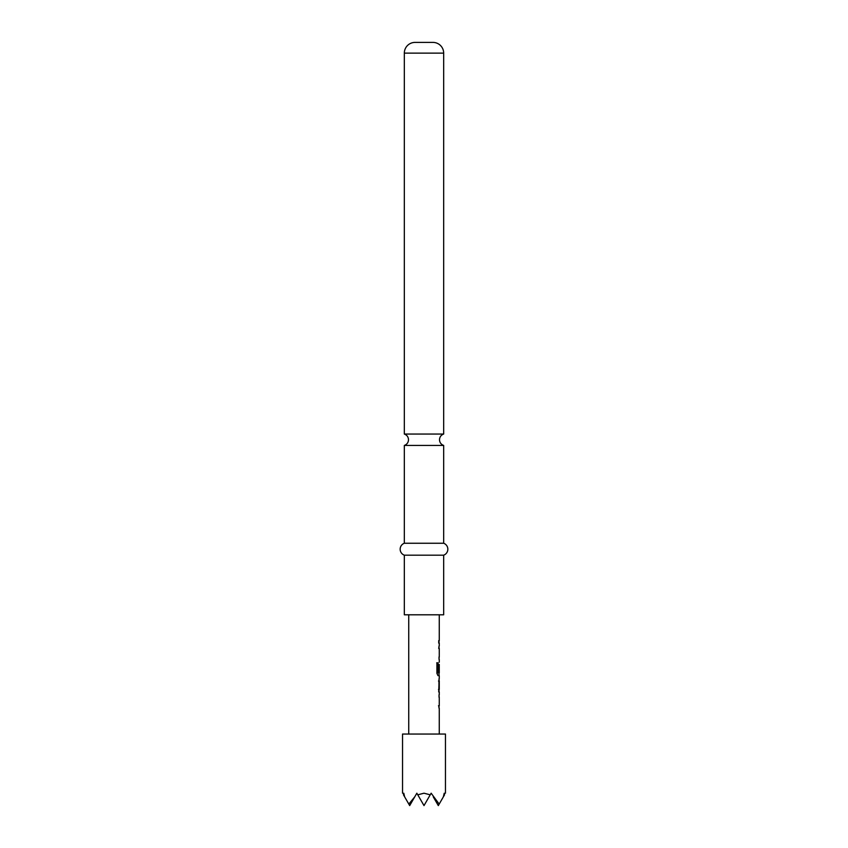 <?xml version="1.0" encoding="UTF-8"?>
<svg xmlns="http://www.w3.org/2000/svg" width="848" height="848" viewBox="0 0 848 848"><rect width="100%" height="100%" fill="white"/><g stroke="black" fill="none" stroke-linecap="round" stroke-linejoin="round"><path stroke-width="1.27" d="M404.326 543.25L404.326 445.433L443.674 445.433L443.674 543.25L404.326 543.25A6.349 6.349 0 0 0 404.326 555.175L404.326 614.8L443.674 614.8L443.674 555.175L404.326 555.175M445.465 793.209L445.465 734.05L402.535 734.05L402.535 793.209M404.634 796.834L403.457 794.809C402.228 792.679 402.228 792.679 403.457 794.809L403.765 793.209L404.634 796.834L409.69 805.6L416.845 793.209L417.767 794.809L424 793.209L430.233 794.809L431.155 793.209L439.179 804.095L443.366 796.834L444.235 793.209L444.543 794.809C445.772 792.679 445.772 792.679 444.543 794.809L443.366 796.834M404.326 434.049L443.674 434.049L443.674 53.127A10.727 10.727 0 0 0 432.946 42.4L415.054 42.4A10.727 10.727 0 0 0 404.326 53.127L404.326 434.049C406.955 435.045 408.344 436.943 408.503 439.741C408.344 442.539 406.955 444.437 404.326 445.433M443.674 543.25A6.349 6.349 0 0 1 443.674 555.175M439.2 697.3L439.031 695.063M439.031 707.963L438.713 705.727M438.723 691.957L439.158 678.517M438.49 681.018L439.2 681.018L439.2 689.456L438.49 689.456L439.179 689.286M439.031 675.411L438.013 675.676L436.921 673.344L436.921 662.818L438.077 662.818L438.077 672.729L439.2 672.899M439.179 664.631L438.713 671.754L439.031 664.472M438.713 648.466L439.031 646.229M439.031 659.129L439.2 656.893M438.723 643.123L438.723 640.622M433.254 796.834L438.31 805.6L439.179 804.095M417.767 794.809L424 805.6L430.233 794.809M408.821 804.095L414.746 796.834M436.72 662.818L437.865 662.818L438.14 672.899M438.946 664.631L439.179 671.754M438.946 681.188L438.946 689.286M438.48 705.727L439.2 705.727M443.674 53.127L404.326 53.127M443.674 445.433C441.045 444.437 439.656 442.539 439.497 439.741C439.656 436.943 441.045 435.045 443.674 434.049M439.264 614.8L439.264 640.622M439.264 643.123L439.264 645.964M439.264 648.466L439.264 656.893M439.264 659.394L439.264 662.235M439.264 664.472L439.264 672.899M439.264 675.676L439.264 678.517M439.264 681.018L439.264 689.456M439.264 691.957L439.264 694.798M439.264 697.3L439.264 705.727M439.264 708.228L439.264 734.05M408.736 614.8L408.736 734.05M439.031 640.622L439.031 643.123M439.031 645.964L439.031 648.466M439.031 656.893L439.031 659.394M439.031 672.899L439.031 675.676M439.031 678.76L439.031 681.018M439.031 689.456L439.031 691.703M439.031 694.788L439.031 697.3M439.031 705.727L439.031 708.228"/></g></svg>
